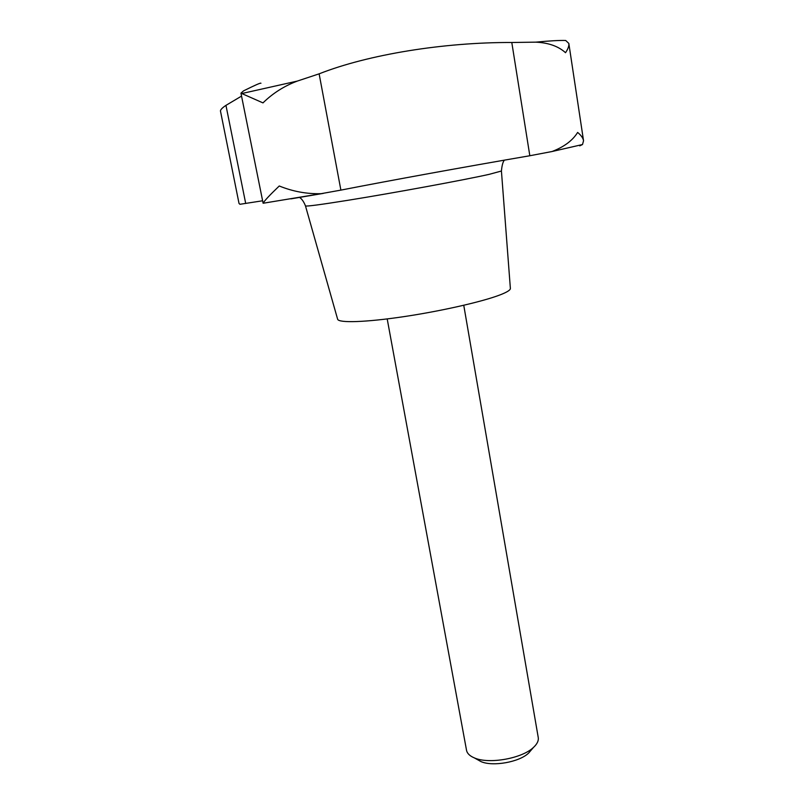 <?xml version="1.0" encoding="UTF-8"?>
<svg xmlns="http://www.w3.org/2000/svg" width="804" height="804" viewBox="0 0 804 804"><rect width="100%" height="100%" fill="white"/><g stroke="black" fill="none" stroke-linecap="round" stroke-linejoin="round"><path stroke-width="1.21" d="M337.6 319.128L337.64 319.268C338.755 323.128 365.78 322.303 403.437 316.706C441.034 311.128 482.4 301.721 499.977 294.927C506.902 292.254 510.369 290.113 510.379 288.505L510.369 288.355M579.734 145.856L582.498 144.529L583.543 140.75C583.091 138.067 581.121 135.293 577.634 132.429C572.629 140.519 564.096 146.881 552.036 151.524L529.826 155.745C464.32 166.991 391.528 180.207 340.886 190.116L321.057 193.684C306.746 194.055 292.807 191.493 279.259 185.985C269.611 195.201 264.235 200.96 263.119 203.251L240.949 93.163L262.978 102.892C272.777 93.284 284.194 86.018 297.239 81.103L319.128 73.837C368.272 54.441 443.999 42.24 511.796 42.491L535.796 42.15C548.519 42.753 558.428 46.27 565.524 52.702C568.056 48.974 569.152 45.888 568.83 43.436L565.704 40.481C559.514 40.28 549.554 40.833 535.796 42.15M477.465 759.629L480.943 761.569C492.651 766.885 519.464 762.112 528.61 753.077L529.344 752.373M387.196 318.917L466.531 750.293C467.154 753.438 469.757 755.971 474.34 757.891C488.782 764.453 522.258 758.494 533.544 747.348L534.449 746.484C537.444 743.378 538.71 740.394 538.248 737.519L463.757 305.279M262.355 200.819L239.944 204.286L239.019 203.432L220.427 110.831C220.778 109.374 222.628 107.555 225.954 105.364L241.532 96.108M245.702 203.462L225.954 105.364M260.958 83.254C261.009 82.541 255.19 85.083 243.511 90.882L240.949 93.163M529.826 155.745L511.796 42.491M340.886 190.116L319.128 73.837M337.64 319.268L305.48 205.924C306.445 206.538 320.525 204.678 347.69 200.337C393.045 193.071 464.581 179.905 489.274 174.317L501.425 171.021C501.917 165.544 502.892 161.936 504.339 160.197L504.329 160.157M241.491 93.606L297.239 81.103M290.867 198.869L323.288 193.392M321.057 193.684L263.119 203.251M528.61 753.077L533.544 747.348M480.943 761.569L474.34 757.891M568.83 43.436L583.543 140.75M582.498 144.529L552.036 151.524M510.379 288.505L501.425 171.021M305.48 205.924C303.771 201.623 301.751 198.759 299.4 197.332"/></g></svg>
